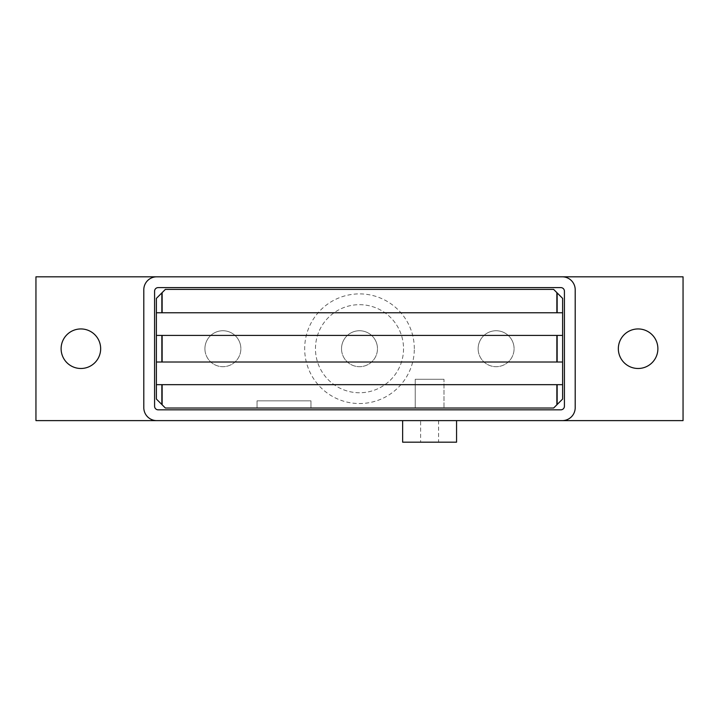 <?xml version="1.0" encoding="UTF-8"?>
<svg xmlns="http://www.w3.org/2000/svg" width="719" height="719" viewBox="0 0 719 719"><rect width="100%" height="100%" fill="white"/><g stroke="black" fill="none" stroke-linecap="round" stroke-linejoin="round"><path stroke-width="0.54" stroke-dasharray="3.6 2.7" d="M61.115 348.715A19.773 19.773 0 0 0 80.888 368.488A19.773 19.773 0 0 0 100.66 348.715A19.773 19.773 0 0 0 80.888 328.942A19.773 19.773 0 0 0 61.115 348.715M618.34 348.715A19.773 19.773 0 0 0 638.113 368.488A19.773 19.773 0 0 0 657.885 348.715A19.773 19.773 0 0 0 638.113 328.942A19.773 19.773 0 0 0 618.34 348.715M402.64 420.615L456.565 420.615L402.64 420.615M438.59 420.615L438.59 442.185L420.615 442.185L420.615 420.615L438.59 420.615L420.615 420.615M478.135 348.715A17.975 17.975 0 0 1 496.11 330.74A17.975 17.975 0 0 1 514.085 348.715A17.975 17.975 0 0 0 496.11 330.74A17.975 17.975 0 0 0 478.135 348.715A17.975 17.975 0 0 0 496.11 366.69A17.975 17.975 0 0 0 514.085 348.715A17.975 17.975 0 0 1 496.11 366.69A17.975 17.975 0 0 1 478.135 348.715M341.525 348.715A17.975 17.975 0 0 1 359.5 330.74A17.975 17.975 0 0 1 377.475 348.715A17.975 17.975 0 0 0 359.5 330.74A17.975 17.975 0 0 0 341.525 348.715A17.975 17.975 0 0 0 359.5 366.69A17.975 17.975 0 0 0 377.475 348.715A17.975 17.975 0 0 1 359.5 366.69A17.975 17.975 0 0 1 341.525 348.715M204.915 348.715A17.975 17.975 0 0 1 222.89 330.74A17.975 17.975 0 0 1 240.865 348.715A17.975 17.975 0 0 0 222.89 330.74A17.975 17.975 0 0 0 204.915 348.715A17.975 17.975 0 0 0 222.89 366.69A17.975 17.975 0 0 0 240.865 348.715A17.975 17.975 0 0 1 222.89 366.69A17.975 17.975 0 0 1 204.915 348.715M420.615 442.185L438.59 442.185M402.64 442.185L456.565 442.185M158.18 409.83L560.82 409.83A3.595 3.595 0 0 0 564.415 406.235L564.415 291.195A3.595 3.595 0 0 0 560.82 287.6L158.18 287.6A3.595 3.595 0 0 0 154.585 291.195L154.585 406.235A3.595 3.595 0 0 0 158.18 409.83M156.742 420.615A12.942 12.942 0 0 1 143.8 407.673L143.8 289.757A12.942 12.942 0 0 1 156.742 276.815M562.258 276.815A12.942 12.942 0 0 1 575.2 289.757L575.2 407.673A12.942 12.942 0 0 1 562.258 420.615M35.95 420.615L683.05 420.615L683.05 276.815L35.95 276.815L35.95 420.615M310.968 408.033L310.968 400.843L257.043 400.843L257.043 408.033L310.968 408.033L257.043 408.033L257.043 400.843L310.968 400.843L310.968 408.033L310.968 400.843L257.043 400.843L257.043 408.033L310.968 408.033L257.043 408.033L257.043 400.843L310.968 400.843L310.968 408.033L310.968 400.843L257.043 400.843L257.043 408.033L310.968 408.033L257.043 408.033L257.043 400.843L310.968 400.843L310.968 408.033L310.968 400.843L257.043 400.843L257.043 408.033L310.968 408.033L257.043 408.033L257.043 400.843L310.968 400.843L310.968 408.033M443.983 379.273L415.223 379.273L443.983 379.273L443.983 408.033L443.983 379.273L443.983 408.033L415.223 408.033L415.223 379.273L415.223 408.033L443.983 408.033M403.539 348.715A44.039 44.039 0 0 1 359.5 392.754A44.039 44.039 0 0 1 315.461 348.715A44.039 44.039 0 0 1 359.5 304.676A44.039 44.039 0 0 1 403.539 348.715A44.039 44.039 0 0 1 359.5 392.754A44.039 44.039 0 0 1 315.461 348.715A44.039 44.039 0 0 1 359.5 304.676A44.039 44.039 0 0 1 403.539 348.715M414.324 348.715A54.824 54.824 0 0 0 359.5 293.891A54.824 54.824 0 0 0 304.676 348.715A54.824 54.824 0 0 0 359.5 403.539A54.824 54.824 0 0 0 414.324 348.715M156.383 399.045L156.383 298.385L165.37 289.398L553.63 289.398L562.618 298.385L562.618 399.045L553.63 408.033L165.37 408.033L156.383 399.045M562.618 312.765L156.383 312.765M156.383 384.665L562.618 384.665M562.618 362.017L156.383 362.017M156.383 335.413L562.618 335.413M415.223 408.033L415.223 379.273"/><path stroke-width="1.08" d="M100.66 348.715A19.773 19.773 0 0 1 80.888 368.488A19.773 19.773 0 0 1 61.115 348.715A19.773 19.773 0 0 1 80.888 328.942A19.773 19.773 0 0 1 100.66 348.715M657.885 348.715A19.773 19.773 0 0 1 638.113 368.488A19.773 19.773 0 0 1 618.34 348.715A19.773 19.773 0 0 1 638.113 328.942A19.773 19.773 0 0 1 657.885 348.715M456.565 420.615L456.565 442.185L402.64 442.185L402.64 420.615M560.82 409.83L158.18 409.83A3.595 3.595 0 0 1 154.585 406.235L154.585 291.195A3.595 3.595 0 0 1 158.18 287.6L560.82 287.6A3.595 3.595 0 0 1 564.415 291.195L564.415 406.235A3.595 3.595 0 0 1 560.82 409.83M156.742 420.615A12.942 12.942 0 0 1 143.8 407.673L143.8 289.757A12.942 12.942 0 0 1 156.742 276.815L562.258 276.815A12.942 12.942 0 0 1 575.2 289.757L575.2 407.673A12.942 12.942 0 0 1 562.258 420.615L35.95 420.615L35.95 276.815L156.742 276.815M562.258 276.815L683.05 276.815L683.05 420.615L562.258 420.615M557.144 312.765L557.144 292.912L553.63 289.398L165.37 289.398L156.383 298.385L156.383 399.045L165.37 408.033L553.63 408.033L557.144 404.518L557.144 384.665M161.856 292.912L161.856 312.765M156.383 335.413L562.618 335.413L562.618 312.765L156.383 312.765M562.618 312.765L562.618 298.385L557.144 292.912M557.144 404.518L562.618 399.045L562.618 335.413M156.383 384.665L562.618 384.665M562.618 362.017L156.383 362.017M556.865 292.633L556.865 312.765M557.144 362.017L557.144 335.413M556.865 335.413L556.865 362.017M161.856 384.665L161.856 404.518M162.135 404.797L162.135 384.665M161.856 335.413L161.856 362.017M556.865 384.665L556.865 404.797M162.135 362.017L162.135 335.413M162.135 312.765L162.135 292.633"/></g></svg>
